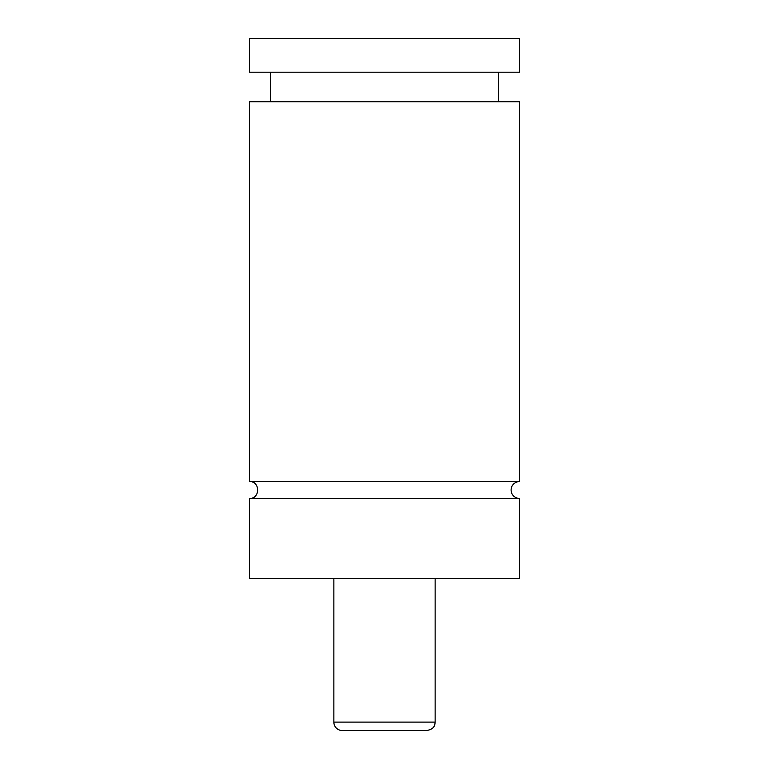 <?xml version="1.0" encoding="UTF-8"?>
<svg xmlns="http://www.w3.org/2000/svg" width="769" height="769" viewBox="0 0 769 769"><rect width="100%" height="100%" fill="white"/><g stroke="black" fill="none" stroke-linecap="round" stroke-linejoin="round"><path stroke-width="1.15" d="M249.454 498.447C260.345 498.966 260.345 481.038 249.454 481.567L519.546 481.567A8.44 8.44 0 0 0 511.106 490.007A8.44 8.44 0 0 0 519.546 498.447L519.546 578.624L249.454 578.624L249.454 498.447L519.546 498.447M426.699 730.55L342.301 730.55A8.44 8.44 0 0 1 333.861 722.11L435.139 722.11C434.793 724.706 435.033 728.916 426.699 730.55M435.139 578.624L435.139 722.11M249.454 481.567L249.454 101.748L519.546 101.748L519.546 481.567M249.454 38.45L519.546 38.45L519.546 72.209L249.454 72.209L249.454 38.45M333.861 722.11L333.861 578.624M498.447 101.748L498.447 72.209M270.553 101.748L270.553 72.209"/></g></svg>
